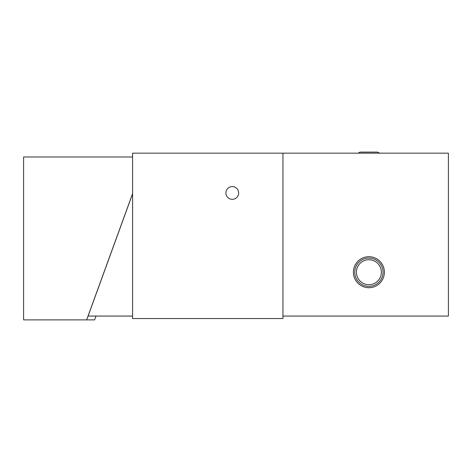 <?xml version="1.0" encoding="UTF-8"?>
<svg xmlns="http://www.w3.org/2000/svg" width="472" height="472" viewBox="0 0 472 472"><rect width="100%" height="100%" fill="white"/><g stroke="black" fill="none" stroke-linecap="round" stroke-linejoin="round"><path stroke-width="0.71" d="M132.585 193.632L86.63 319.886L23.6 319.886L23.6 156.981L132.585 156.981M132.585 193.809L88.087 316.069L132.585 316.069M96.022 316.069L94.63 319.886L86.63 319.886M282.946 153.164L132.585 153.164L132.585 318.547L282.946 318.547L282.946 153.164L448.4 153.164L448.4 316.069L282.946 316.069M367.234 259.836L365.729 260.131M364.036 260.709L363.629 260.892M363.021 261.193L362.72 261.358M362.803 261.311L363.245 261.075M363.906 260.768L364.791 260.42M365.9 260.09L367.269 259.83M368.892 259.73A12.478 12.478 0 0 0 356.413 272.202A12.478 12.478 0 0 0 368.892 284.681A12.478 12.478 0 0 0 381.364 272.202A12.478 12.478 0 0 0 368.892 259.73L370.538 259.836M370.532 259.836L372.048 260.131M373.269 260.52L374.148 260.892M374.715 261.169L375.057 261.358M373.871 260.768L372.992 260.42M368.892 258.066A14.142 14.142 0 0 1 383.028 272.202A14.142 14.142 0 0 1 368.892 286.345A14.142 14.142 0 0 1 354.749 272.202A14.142 14.142 0 0 1 368.892 258.066M368.892 256.703A15.499 15.499 0 0 0 353.386 272.202A15.499 15.499 0 0 0 368.892 287.708A15.499 15.499 0 0 0 384.391 272.202A15.499 15.499 0 0 0 368.892 256.703M232.277 199.314A6.366 6.366 0 0 0 238.643 192.948A6.366 6.366 0 0 0 232.277 186.582A6.366 6.366 0 0 0 225.911 192.948A6.366 6.366 0 0 0 232.277 199.314M358.537 153.164A2.513 2.513 0 0 1 360.584 152.114L377.199 152.114A2.513 2.513 0 0 1 379.24 153.164"/></g></svg>
